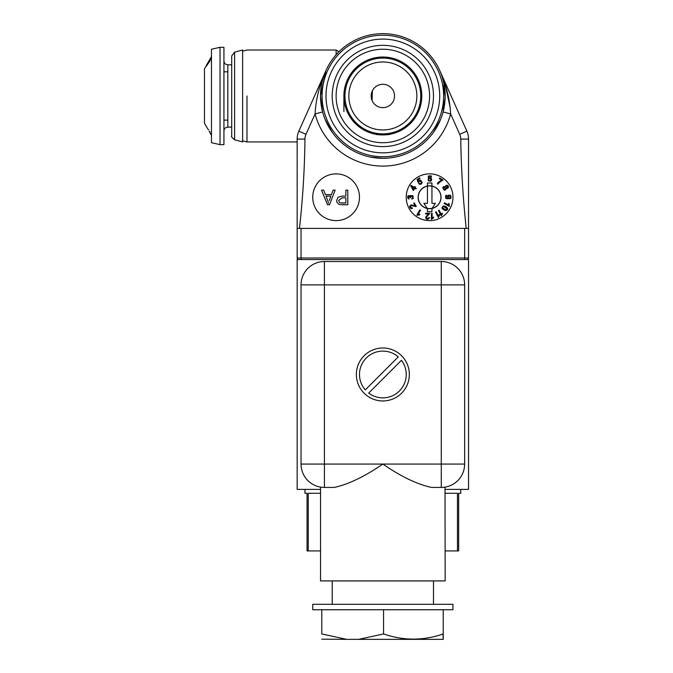 <?xml version="1.0" encoding="UTF-8"?>
<svg xmlns="http://www.w3.org/2000/svg" width="673" height="673" viewBox="0 0 673 673"><rect width="100%" height="100%" fill="white"/><g stroke="black" fill="none" stroke-linecap="round" stroke-linejoin="round"><path stroke-width="1.01" d="M457.48 493.284L445.173 493.284L457.48 493.284L457.48 550.926L457.48 493.284M457.48 550.926L445.173 550.926L458.658 550.926L457.48 550.926L458.658 550.926L458.658 493.284C461.442 493.284 461.442 493.284 458.658 493.284L460.753 493.284L460.753 489.389M308.226 550.926L320.533 550.926L308.226 550.926L308.226 493.284L320.533 493.284L308.226 493.284L308.226 550.926L307.048 550.926L308.226 550.926L307.048 550.926L307.048 493.284L304.953 493.284L304.953 489.389M458.658 550.926L458.658 493.284M307.048 550.926L307.048 493.284C304.263 493.284 304.263 493.284 307.048 493.284M348.858 95.97A33.995 33.995 0 0 0 399.855 125.414A33.995 33.995 0 0 0 399.855 66.534A33.995 33.995 0 0 0 348.858 95.97A33.995 33.995 0 0 0 399.855 125.414A33.995 33.995 0 0 0 399.855 66.534A33.995 33.995 0 0 0 348.858 95.97M344.963 95.97A37.89 37.89 0 0 0 401.798 128.787A37.89 37.89 0 0 0 401.798 63.161A37.89 37.89 0 0 0 344.963 95.97A37.89 37.89 0 0 0 401.798 128.787A37.89 37.89 0 0 0 401.798 63.161A37.89 37.89 0 0 0 344.963 95.97M382.853 107.655A11.685 11.685 0 0 1 372.733 90.132A11.685 11.685 0 0 1 392.973 90.132A11.685 11.685 0 0 1 382.853 107.655A11.685 11.685 0 0 1 372.733 90.132A11.685 11.685 0 0 1 392.973 90.132A11.685 11.685 0 0 1 382.853 107.655M372.362 90.83L372.076 100.487L371.168 96.13L372.362 90.83M372.43 101.253L371.42 98.409M433.488 604.295L433.488 580.925M445.013 487.143L445.173 580.925L332.218 580.925L332.218 604.295L452.963 604.295L312.743 604.295L312.743 609.746L321.787 609.746L321.787 633.949C321.787 640.814 321.787 640.814 321.787 633.949C321.787 640.814 321.787 640.814 321.787 633.949L346.654 639.35L343.903 639.35M452.963 604.295L452.963 609.746L321.787 609.746L321.787 633.949L346.654 639.35L321.787 639.173M442.977 634.033L443.221 639.35L358.684 639.35L443.221 639.35L443.221 609.746C456.117 609.746 456.117 609.746 443.221 609.746L383.551 609.746L383.551 633.949L358.684 639.35L382.853 639.35M358.684 639.35L346.654 639.35L358.684 639.35L383.551 633.949L383.551 609.746L321.787 609.746C309.816 609.746 309.816 609.746 321.787 609.746M443.221 633.949C423.393 640.814 403.506 640.814 383.551 633.949C403.506 640.814 423.393 640.814 443.221 633.949L443.221 609.746M445.173 580.925L320.533 580.925L320.533 487.109M441.278 487.437C446.468 487.067 446.468 487.067 441.278 487.437A23.37 23.37 0 0 0 464.648 464.067L464.648 284.889A23.37 23.37 0 0 0 441.278 261.519L324.428 261.519A23.37 23.37 0 0 0 301.05 284.889L301.05 464.067A23.37 23.37 0 0 0 324.428 487.437C319.238 487.067 319.238 487.067 324.428 487.437C319.238 487.067 319.238 487.067 324.428 487.437L334.203 487.437C348.429 484.375 364.648 476.585 382.853 464.067L324.428 464.067L324.428 284.889L464.648 284.889A23.37 23.37 0 0 0 441.278 261.519L324.428 261.519L324.428 284.889L441.278 284.889L441.278 464.067L464.648 464.067L464.648 284.889L441.278 284.889L441.278 487.437C446.468 487.067 446.468 487.067 441.278 487.437A23.37 23.37 0 0 0 464.648 464.067L324.428 464.067L324.428 284.889L301.05 284.889L324.428 284.889L324.428 261.519A23.37 23.37 0 0 0 301.05 284.889L301.05 464.067L324.428 464.067L324.428 487.437L334.203 487.437C348.429 484.375 364.648 476.585 382.853 464.067C401.032 476.568 417.243 484.358 431.502 487.437C417.243 484.358 401.032 476.568 382.853 464.067L441.278 464.067L441.278 487.437L431.502 487.437L441.278 487.437M443.886 487.294L444.609 487.202M356.362 374.474A26.491 26.491 0 0 0 396.094 397.415A26.491 26.491 0 0 0 396.094 351.542A26.491 26.491 0 0 0 356.362 374.474A26.491 26.491 0 0 0 382.853 400.965A26.491 26.491 0 0 0 409.344 374.474A26.491 26.491 0 0 0 382.853 347.991A26.491 26.491 0 0 0 356.362 374.474M324.428 487.437C319.238 487.067 319.238 487.067 324.428 487.437L324.428 464.067L301.05 464.067A23.37 23.37 0 0 0 324.428 487.437M441.278 284.889L441.278 261.519L441.278 284.889M368.695 393.074A23.37 23.37 0 0 0 401.445 360.316A23.37 23.37 0 0 1 368.695 393.074L401.445 360.316L368.695 393.074M398.256 356.9A23.37 23.37 0 0 0 366.331 357.952A23.37 23.37 0 0 0 365.279 389.877A23.37 23.37 0 0 1 366.331 357.952A23.37 23.37 0 0 1 398.256 356.9L365.279 389.877L398.256 356.9M468.543 259.568L297.155 259.568L297.155 489.389L320.533 489.389L297.155 489.389L297.155 259.568L468.543 259.568L468.543 489.389L445.173 489.389L468.543 489.389L468.543 259.568M301.05 228.408L464.648 228.408L464.648 258.011L468.543 258.011A1.556 1.556 0 0 1 466.986 259.568A1.556 1.556 0 0 0 468.543 258.011A1.556 1.556 0 0 1 466.986 259.568A1.556 1.556 0 0 0 468.543 258.011L468.543 228.408L468.543 258.011L464.648 258.011L464.648 259.568L464.648 258.011L301.05 258.011L464.648 258.011L464.648 228.408L301.05 228.408L301.05 258.011L297.155 258.011L301.05 258.011L301.05 228.408M439.747 70.53C446.199 84.781 449.825 99.251 450.624 113.939L450.624 113.939A70.11 70.11 0 0 1 315.082 113.939L305.971 134.314L298.854 131.134L325.959 70.53C319.507 84.781 315.881 99.251 315.082 113.939L322.611 111.937C319.052 96.979 320.171 83.174 325.959 70.53C319.507 84.781 315.881 99.251 315.082 113.939L322.611 111.937L320.533 95.97A62.32 62.32 0 0 1 414.013 42.004A62.32 62.32 0 0 1 414.013 149.944A62.32 62.32 0 0 1 320.533 95.97L325.959 70.53L298.854 131.134A19.475 19.475 0 0 0 297.155 139.084L297.155 258.011A1.556 1.556 0 0 0 298.719 259.568A1.556 1.556 0 0 1 297.155 258.011L297.155 228.408L299.493 228.408C302.8 198.636 304.625 168.856 304.953 139.084A11.685 11.685 0 0 1 305.971 134.314L298.854 131.134A19.475 19.475 0 0 0 297.155 139.084L304.953 139.084A11.685 11.685 0 0 1 305.971 134.314L315.082 113.939A70.11 70.11 0 0 0 450.624 113.939L443.095 111.937C446.653 96.979 445.534 83.174 439.747 70.53C445.534 83.174 446.653 96.979 443.095 111.937L450.624 113.939C449.825 99.251 446.199 84.781 439.747 70.53L466.852 131.134L459.735 134.314A11.685 11.685 0 0 1 460.753 139.084L460.685 137.822L460.761 139.084L468.543 139.084A19.475 19.475 0 0 0 466.852 131.134L459.735 134.314A11.685 11.685 0 0 1 460.753 139.084L468.543 139.084A19.475 19.475 0 0 0 466.852 131.134L439.822 70.707M301.05 259.568L301.05 258.011L301.05 259.568M211.002 134.592L209.303 131.075L211.263 134.979M209.202 131.454L210.498 133.296M208.588 129.813L207.797 128.922L208.588 129.813M205.871 66.274L209.522 61.638L211.465 57.743L209.522 61.638L204.457 68.705L204.457 123.243L207.797 128.922M207.721 63.052L211.465 56.566M211.465 142.684L211.465 49.264L220.037 47.287L220.037 144.661L223.932 144.661L223.932 47.287L220.037 47.287L220.037 144.661L211.465 142.684L211.465 49.264M223.932 60.915C224.159 63.279 225.455 64.583 227.827 64.81L227.827 127.138L227.827 64.81L231.722 64.81L231.722 55.918L231.722 64.81M339.007 51.678L336.113 50.012L336.113 54.749L336.113 50.012L246.991 50.012L242.625 51.182L242.625 141.936L234.608 139.791L234.608 52.158L234.608 139.791C231.949 137.595 230.99 136.341 231.722 136.022L231.722 127.138L227.827 127.138C225.455 127.365 224.159 128.661 223.932 131.033L223.932 47.287L223.932 71.826L227.827 71.826M346.654 81.584L346.115 83.023M343.903 95.97L343.903 95.97A38.95 38.95 0 0 1 402.328 62.236A38.95 38.95 0 0 1 402.328 129.704A38.95 38.95 0 0 1 343.903 95.97A38.95 38.95 0 0 1 402.328 62.236A38.95 38.95 0 0 1 402.328 129.704A38.95 38.95 0 0 1 343.903 95.97L343.903 111.55M346.418 109.749L347.024 111.247L346.418 109.749M346.654 110.355L346.115 108.925M246.991 95.97L246.991 141.936L246.991 95.97M231.722 136.022L231.722 55.918L234.608 52.158L242.625 50.012L242.625 140.766L246.991 141.936L297.155 141.936M209.286 61.529L207.04 64.675L209.286 61.529M207.772 62.951L209.867 59.333M204.457 122.368L204.457 69.571M231.722 127.138L231.722 55.918M206.535 65.188L207.015 65.466L206.535 65.188M205.433 124.942L206.131 126.145M204.457 123.243L204.457 68.705L204.457 123.243M443.204 111.516L443.961 83.721L445.156 97.593M443.196 111.567L445.156 97.619M443.902 83.46L442.203 76.958M445.324 85.16L450.144 107.47L449 99.755M297.155 139.084L304.953 139.084C304.625 168.856 302.8 198.636 299.493 228.408L468.543 228.408L468.543 139.084L468.543 228.408L466.212 228.408C463.032 198.636 461.207 168.856 460.753 139.084C461.207 168.856 463.032 198.636 466.212 228.408L297.155 228.408L297.155 139.084M450.624 113.939L459.735 134.314L450.624 113.939M382.853 158.298L388.17 158.071M377.822 134.6L375.845 134.289C375.408 134.979 390.298 134.979 389.86 134.289M382.853 49.23A46.74 46.74 0 0 0 342.372 119.34A46.74 46.74 0 0 0 423.334 119.34A46.74 46.74 0 0 0 382.853 49.23A46.74 46.74 0 0 0 342.372 119.34A46.74 46.74 0 0 0 423.334 119.34A46.74 46.74 0 0 0 382.853 49.23M382.853 45.335A50.635 50.635 0 0 1 426.707 121.291A50.635 50.635 0 0 1 338.999 121.291A50.635 50.635 0 0 1 382.853 45.335A50.635 50.635 0 0 1 426.707 121.291A50.635 50.635 0 0 1 338.999 121.291A50.635 50.635 0 0 1 382.853 45.335M382.853 39.101A56.868 56.868 0 0 0 333.606 124.404A56.868 56.868 0 0 0 432.1 124.404A56.868 56.868 0 0 0 382.853 39.101A56.868 56.868 0 0 0 333.606 124.404A56.868 56.868 0 0 0 432.1 124.404A56.868 56.868 0 0 0 382.853 39.101M382.853 35.206A60.763 60.763 0 0 1 435.473 126.356A60.763 60.763 0 0 1 330.233 126.356A60.763 60.763 0 0 1 382.853 35.206A60.763 60.763 0 0 1 435.473 126.356A60.763 60.763 0 0 1 330.233 126.356A60.763 60.763 0 0 1 382.853 35.206M320.533 95.97A62.32 62.32 0 0 1 414.013 42.004A62.32 62.32 0 0 1 414.013 149.944A62.32 62.32 0 0 1 320.533 95.97M375.845 134.289C375.408 134.979 390.29 134.979 389.86 134.289C390.306 134.979 375.408 134.979 375.845 134.289L377.898 134.608M380.068 134.827L377.948 134.617M447.133 185.252L447.133 185.975A0.875 0.875 0 0 0 446.426 186.051A0.875 0.875 0 0 1 447.124 185.975A0.875 0.875 0 0 0 446.426 186.051A0.875 0.875 0 0 1 447.124 185.975L447.133 185.252M332.538 132.749L325.093 119.373L332.538 132.749M418.261 197.248A11.332 11.332 0 0 1 435.263 187.431A11.332 11.332 0 0 1 435.263 207.065A11.332 11.332 0 0 1 418.261 197.248A11.332 11.332 0 0 1 435.263 187.431A11.332 11.332 0 0 1 435.263 207.065A11.332 11.332 0 0 1 418.261 197.248M429.593 185.798A11.449 11.449 0 0 0 419.674 202.977A11.449 11.449 0 0 0 439.511 202.977A11.449 11.449 0 0 0 429.593 185.798A11.449 11.449 0 0 0 419.674 202.977A11.449 11.449 0 0 0 439.511 202.977A11.449 11.449 0 0 0 429.593 185.798M431.94 186.034L431.94 182.98L427.439 182.98L427.439 186L427.439 182.98L431.94 182.98L431.94 186.034M438.401 215.94L439.301 214.451L439.637 215.091L438.367 217.48L435.524 212.096L436.188 211.743L438.401 215.94L439.301 214.451L439.637 215.091L438.367 217.48L435.524 212.096L436.188 211.743L438.401 215.94L438.788 215.158M441.909 207.814L443.364 205.829L445.762 206.535L447.124 207.57L447.427 209.74L445.097 210.489L442.455 208.866L441.909 207.814L443.364 205.829L445.762 206.535L447.663 208.63L447.427 209.74L446.056 210.615L442.455 208.866L441.909 207.814M441.311 215.949L438.468 210.565L439.133 210.22L441.345 214.418L442.094 213.173L442.582 213.56L441.311 215.949L438.468 210.565L439.133 210.22L441.345 214.418L442.094 213.173L442.582 213.56L441.311 215.949M449.337 206.434L444.146 203.439L444.517 202.8L448.555 205.139L448.47 204.281A5.763 5.763 0 0 1 448.521 203.423L449.135 203.784L449.337 206.434L444.146 203.439L444.517 202.8L448.555 205.139L448.47 204.281A5.763 5.763 0 0 1 448.521 203.423L449.135 203.784L449.337 206.434M445.602 197.955L445.635 195.666L446.729 195.128L446.006 197.416A1.262 1.262 0 0 0 446.418 197.837L447.116 198.106A3.702 3.702 0 0 0 448.159 198.215L447.368 196.785L447.907 195.532L449.328 195.019L450.784 195.557L451.028 197.963L450.136 198.695L446.636 198.695L445.602 197.955L445.635 195.666L446.729 195.128L446.006 197.416A1.262 1.262 0 0 0 446.418 197.837L447.116 198.106A3.702 3.702 0 0 0 448.159 198.215L447.368 196.785L447.907 195.532L449.328 195.019L450.784 195.557L451.028 197.963L450.136 198.695L446.636 198.695L445.602 197.955M445.383 207.183L443.515 206.502L442.674 206.998L442.666 207.974L446.056 209.934L446.939 208.521L443.515 206.502L442.674 206.998L442.666 207.974L446.056 209.934L446.939 208.521L443.515 206.502L442.674 206.998L442.666 207.974L446.056 209.934L446.939 208.521M448.378 197.803L450.363 197.795L450.338 196.137L448.378 196.121L448.378 197.803L450.363 197.795L450.338 196.137L448.378 196.121L448.378 197.803M432.133 208.293L435.389 203.347L431.94 203.347L431.94 186.16L431.94 203.347L435.389 203.347L432.133 208.293M427.439 186.118L427.439 203.372L423.864 203.372L427.237 208.336L423.864 203.372L427.439 203.372L427.439 186.118M427.33 208.47L427.498 211.701L431.906 211.701L432.041 208.437L431.906 211.701L427.498 211.701L427.33 208.47M411.691 186.598L413.113 189.618L414.063 187.969L411.691 186.598L413.113 189.618L414.063 187.969L411.691 186.598L413.113 189.618L414.063 187.969L411.691 186.598L413.113 189.618L414.063 187.969L411.691 186.598M420.718 180.221L422.198 182.644L420.718 180.221L422.198 182.644L421.18 184.082L419.784 184.36L418.648 183.594L419.296 183.14L420.07 183.687A1.178 1.178 0 0 0 421.458 182.745L420.432 180.936L418.959 181.55A1.312 1.312 0 0 0 418.774 182.147L418.126 182.417L417.075 179.422L419.691 177.916L420.045 178.53L417.941 179.741L418.48 181.315L419.279 180.414A1.842 1.842 0 0 1 420.718 180.213A1.842 1.842 0 0 0 419.279 180.414L418.48 181.315L419.279 180.414M452.963 197.248A23.37 23.37 0 0 1 417.908 217.488A23.37 23.37 0 0 1 417.908 177.007A23.37 23.37 0 0 1 452.963 197.248A23.37 23.37 0 0 1 417.908 217.488A23.37 23.37 0 0 1 417.908 177.007A23.37 23.37 0 0 1 452.963 197.248M448.555 205.139L448.47 204.281M441.867 180.171L439.25 178.656L439.612 178.025L443.07 180.019L440.933 181.39A10.272 10.272 0 0 0 439.082 182.795A7.428 7.428 0 0 0 437.997 184.124L437.315 183.729L438.443 182.349A9.212 9.212 0 0 1 440.117 181.02L441.867 180.171L439.25 178.656L439.612 178.025L443.07 180.019L440.933 181.39A10.272 10.272 0 0 0 439.082 182.795A7.428 7.428 0 0 0 437.997 184.124L437.315 183.729L438.443 182.349A9.212 9.212 0 0 1 440.117 181.02L441.867 180.171L440.117 181.02M449.362 198.131L450.363 197.795L450.338 196.137M445.425 186.8L446.031 185.42C447.629 185.058 448.437 185.731 448.462 187.447L447.007 188.583L446.266 188.247L445.501 189.988L444.121 190.165L442.699 187.691L443.557 186.572L445.425 186.8L446.031 185.42C447.629 185.058 448.437 185.731 448.462 187.447L447.007 188.583L446.266 188.247L445.501 189.988L444.121 190.165L442.699 187.691L443.557 186.572L445.425 186.8L443.557 186.572L442.699 187.691L444.121 190.165L445.501 189.988L446.266 188.247L447.007 188.583L448.462 187.447M446.67 187.851L447.814 187.178L447.124 185.975L447.814 187.178L446.67 187.851C445.03 186.278 446.325 186.64 446.435 186.051C446.325 186.64 445.03 186.278 446.67 187.851M444.205 189.475L445.703 188.6L443.928 187.229A1.287 1.287 0 0 0 443.473 187.658C443.717 188.406 442.296 187.75 444.205 189.475L445.703 188.6L443.928 187.229A1.287 1.287 0 0 0 443.473 187.658C443.717 188.406 442.296 187.75 444.205 189.475M430.754 181.214L428.306 180.793L430.754 181.214L431.662 179.43L431.149 178.034L429.105 177.689L431.149 178.034L431.427 180.473L430.754 181.214L428.306 180.793L428.365 176.057L431.023 175.771L431.561 176.856L429.206 176.175L428.457 178.286A1.767 1.767 0 0 1 429.096 177.689A1.767 1.767 0 0 0 428.457 178.286L429.206 176.175L430.552 176.292L429.206 176.175M428.365 176.057L428.306 180.793L428.365 176.057L431.023 175.771L431.561 176.856L430.829 176.915L430.552 176.292M430.585 178.496L428.911 178.496L428.566 179.43A1.699 1.699 0 0 0 428.726 180.154A1.27 1.27 0 0 0 429.172 180.684L430.585 180.49L430.585 178.496L428.911 178.496L428.566 179.43A1.699 1.699 0 0 0 428.726 180.154A1.27 1.27 0 0 0 429.172 180.684L430.585 180.49L430.585 178.496M416.301 188.39L415.922 189.037L414.661 188.314L413.34 190.602L410.715 185.874L411.026 185.344L414.442 187.321L414.854 186.606L415.443 186.951L415.039 187.666L416.301 188.39L415.922 189.037L414.661 188.314L413.34 190.602L410.715 185.874L411.026 185.344L414.442 187.321L414.854 186.606L415.443 186.951L415.039 187.666L416.301 188.39M413.062 195.809L413.138 198.552L411.918 199.141L411.826 198.409L412.717 197.98L412.642 196.373L410.917 196.348L410.673 197.702L410.034 197.618A1.607 1.607 0 0 0 409.798 196.651L408.376 196.558L409.058 199.073L407.914 198.459L407.72 196.373A1.598 1.598 0 0 1 408.284 195.742L409.764 195.742L410.269 196.356L410.774 195.532L413.062 195.809L413.138 198.552L411.918 199.141L411.826 198.409L412.717 197.98L412.642 196.373L410.917 196.348L410.673 197.702L410.034 197.618A1.607 1.607 0 0 0 409.798 196.651L408.376 196.558L409.058 199.073L407.914 198.459L407.72 196.373A1.598 1.598 0 0 1 408.284 195.742L409.764 195.742L410.269 196.356L410.774 195.532L413.062 195.809M417.235 215.318L416.814 215.082L419.859 209.808L420.507 210.178L418.135 214.283L419.876 214.258L419.515 214.88L416.814 215.082L419.859 209.808L420.507 210.178L418.135 214.283L419.876 214.258L419.515 214.88L417.235 215.318M415.148 205.845L413.659 203.263L414.274 202.91L416.284 206.384A1.312 1.312 0 0 1 415.788 206.561L411.783 205.644L410.345 206.434L411.203 207.89L412.137 207.721L412.456 208.428L411.026 208.571L409.95 207.595L409.68 206.157L411.161 204.886L414.635 205.77A2.684 2.684 0 0 0 415.148 205.845L413.659 203.263L414.274 202.91L416.284 206.384A1.312 1.312 0 0 1 415.788 206.561L411.783 205.644L410.345 206.434L411.203 207.89L412.137 207.721L412.456 208.428L411.026 208.571L409.95 207.595L409.68 206.157L411.161 204.886L414.635 205.77A2.684 2.684 0 0 0 415.148 205.845M431.385 219.339L431.385 213.248L432.133 213.248L432.133 217.993L433.622 217.101L433.622 217.816L431.385 219.339L431.385 213.248L432.133 213.248L432.133 217.993L433.622 217.101L433.622 217.816L431.385 219.339M429.576 213.248A1.312 1.312 0 0 1 429.492 213.77L426.69 216.782L426.657 218.422L428.348 218.405L428.667 217.505L429.433 217.589L428.844 218.893L427.464 219.339L426.085 218.86L425.723 216.942L428.23 214.367A2.684 2.684 0 0 0 428.541 213.964L425.563 213.964L425.563 213.248L429.576 213.248A1.312 1.312 0 0 1 429.492 213.77L426.69 216.782L426.657 218.422L428.348 218.405L428.667 217.505L429.433 217.589L428.844 218.893L427.464 219.339L426.085 218.86L425.723 216.942L428.23 214.367A2.684 2.684 0 0 0 428.541 213.964L425.563 213.964L425.563 213.248L429.576 213.248M432.133 217.993L432.84 217.488M450.136 198.695L446.636 198.695M448.159 198.215L447.368 196.785L447.907 195.532M422.198 182.644L421.18 184.082L419.784 184.36L418.648 183.594L419.296 183.14L420.07 183.687A1.178 1.178 0 0 0 421.458 182.745L420.432 180.936L418.959 181.55A1.312 1.312 0 0 0 418.774 182.147L418.126 182.417L417.075 179.422L419.691 177.916L420.045 178.53L417.941 179.741L418.48 181.315M408.292 195.75L409.764 195.742L410.269 196.356L410.774 195.532M418.135 214.283L419.001 214.199M429.181 180.684L430.585 180.49M312.743 197.248A23.37 23.37 0 0 1 347.798 177.007A23.37 23.37 0 0 1 347.798 217.488A23.37 23.37 0 0 1 312.743 197.248A23.37 23.37 0 0 1 347.798 177.007A23.37 23.37 0 0 1 347.798 217.488A23.37 23.37 0 0 1 312.743 197.248M381.305 158.273L382.474 158.298L381.305 158.273M382.878 158.298L370.478 157.053M433.168 132.749L440.613 119.373L438.392 124.253L440.613 119.373L433.168 132.749M427.01 139.95L429.223 137.612M395.556 156.986L399.754 155.959L395.556 156.986M349.548 148.649L351.213 149.667L349.548 148.649M353.948 151.189L356.429 152.418L353.948 151.189M357.893 153.082L360.173 154.024L357.893 153.082M352.189 150.23L349.901 148.868M415.805 148.868L413.516 150.23M395.228 157.053L389.97 157.886M347.798 204.743L340.067 204.617A4.088 4.088 0 0 1 338.317 203.936L337.106 202.464A4.644 4.644 0 0 1 336.685 200.529L337.989 197.29L342.145 196.079L345.872 196.079L345.872 190.173L347.798 190.173L347.798 204.743L340.067 204.617A4.088 4.088 0 0 1 338.317 203.936L337.106 202.464A4.644 4.644 0 0 1 336.685 200.529L337.989 197.29L342.145 196.079L345.872 196.079L345.872 190.173L347.798 190.173L347.798 204.743L342.305 204.743L347.798 204.743M342.162 203.01L345.872 203.01L345.872 197.812L342.12 197.812L338.687 200.47L339.133 202.009L340.235 202.842L345.872 203.01L345.872 197.812L342.12 197.812L338.687 200.47L339.133 202.009L340.235 202.842L345.872 203.01L345.872 197.812L345.872 203.01L340.235 202.842M342.145 196.079L345.872 196.079L342.145 196.079M342.12 197.812L338.687 200.47M325.404 194.606L331.486 194.606L333.093 190.173L335.137 190.173L329.543 204.743L327.465 204.743L321.517 190.173L323.696 190.173L325.404 194.606L331.486 194.606L333.093 190.173L335.137 190.173L329.543 204.743L327.465 204.743L321.517 190.173L323.696 190.173L325.404 194.606L331.486 194.606L325.404 194.606M326.001 196.137L328.012 201.505A27.475 27.475 0 0 1 328.517 203.229A27.475 27.475 0 0 0 328.012 201.505L326.001 196.137L328.012 201.505L326.001 196.137L330.939 196.137L326.001 196.137M329.307 200.504L330.939 196.137L329.307 200.504M206.443 65.256L207.797 62.917M223.932 120.122L227.827 120.122M377.536 158.071L375.736 157.886M340.058 141.28L340.824 141.995"/></g></svg>
